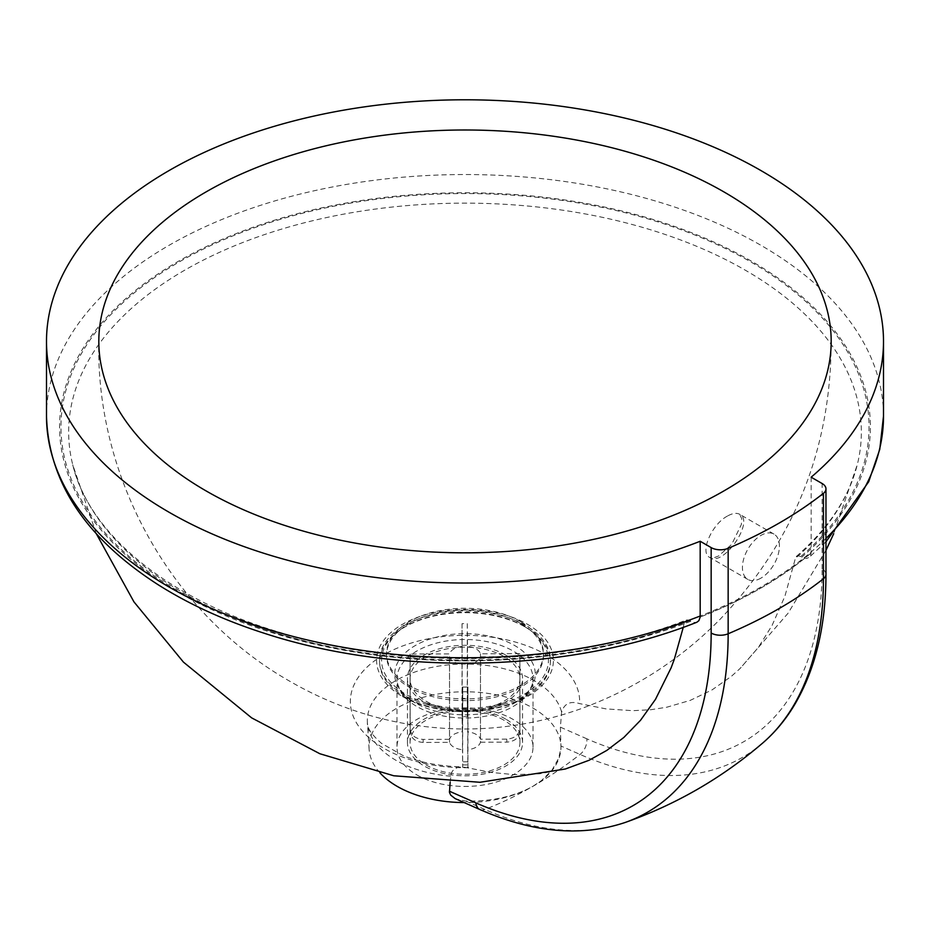 <?xml version="1.0" encoding="UTF-8"?>
<svg xmlns="http://www.w3.org/2000/svg" width="930" height="930" viewBox="0 0 930 930"><rect width="100%" height="100%" fill="white"/><g stroke="black" fill="none" stroke-linecap="round" stroke-linejoin="round"><path stroke-width="0.7" stroke-dasharray="4.65 3.49" d="M727.411 516.069C711.601 524.38 699.418 552.839 709.776 557.442L709.776 557.442C723.54 567.161 754.928 521.125 739.676 514.302C736.56 512.628 732.48 513.221 727.411 516.069M760.926 578.135A26.156 15.101 -60 0 1 747.848 579.425A26.156 15.101 -60 0 1 743.837 558.465A26.156 15.101 -60 0 1 760.926 535.413A26.156 15.101 -60 0 1 774.004 534.122A26.156 15.101 -60 0 1 778.015 555.082A26.156 15.101 -60 0 1 760.926 578.135M811.158 477.195L811.158 552.99L810.483 555.536L809.123 557.396L806.496 558.465L798.603 555.849L795.708 557.186L784.897 596.258L772.144 625.309L758.403 647.35L740.024 668.565L731.34 676.354L712.089 689.874L690.246 700.371L666.845 707.207L651.023 709.695L632.819 710.683L606.011 708.893L579.599 703.615C570.299 700.709 564.301 703.545 561.604 712.124L560.395 727.155L560.976 747.732L558.756 758.124L551.967 770.18L541.516 780.537L532.844 786.35C514.174 796.603 491.807 801.509 465.767 801.067L456.095 799.044M683.259 627.332L684.48 621.775L686.201 620.054L687.991 619.973L694.326 622.507L696.884 622.228M450.143 782.293L451.294 773.156L452.736 770.679L456.932 767.762L462.326 766.832L491.772 772.493L513.86 774.609L539.377 773.83L565.335 769.005M416.907 774.946A68.006 39.258 0 0 0 491.028 783.455A68.006 39.258 0 0 0 533.006 747.185A68.006 39.258 0 0 0 465 707.916A68.006 39.258 0 0 0 396.994 747.185A68.006 39.258 0 0 0 416.907 774.946M379.986 772.865A95.953 55.393 180 0 1 369.117 749.231A95.953 55.393 180 0 1 465 691.781A95.953 55.393 180 0 1 560.883 749.231A95.953 55.393 180 0 1 532.844 786.35A95.953 55.393 180 0 1 464.117 802.578M700.185 617.009A418.442 241.579 0 0 0 811.111 552.966M811.158 552.99A418.5 241.614 180 0 1 700.185 617.055M825.968 538.424A418.5 241.614 180 0 1 811.158 551.943A418.5 241.614 180 0 1 700.185 616.009M505.688 719.088A57.544 33.224 0 0 0 442.982 711.88A57.544 33.224 0 0 0 407.456 742.582A57.544 33.224 0 0 0 465 775.806A57.544 33.224 0 0 0 522.544 742.582A57.544 33.224 0 0 0 505.688 719.088M503.839 720.157A54.928 31.713 0 0 0 443.982 713.275A54.928 31.713 0 0 0 410.072 742.582A54.928 31.713 0 0 0 465 774.295A54.928 31.713 0 0 0 519.928 742.582A54.928 31.713 0 0 0 503.839 720.157M505.688 655.022A57.544 33.224 0 0 0 442.982 647.815A57.544 33.224 0 0 0 407.456 678.505A57.544 33.224 0 0 0 438.449 707.986A57.544 33.224 0 0 0 491.552 707.986A57.544 33.224 0 0 0 522.544 678.505A57.544 33.224 0 0 0 505.688 655.022M525.473 625.39A85.525 49.383 0 0 0 396.017 631.11A85.525 49.383 0 0 0 425.545 704.103A85.525 49.383 0 0 0 504.455 704.103A85.525 49.383 0 0 0 525.473 625.39M523.997 626.239A83.421 48.162 0 0 0 397.715 631.83A83.421 48.162 0 0 0 426.51 703.034A83.421 48.162 0 0 0 503.49 703.034A83.421 48.162 0 0 0 523.997 626.239M503.839 656.417A54.928 31.713 0 0 0 443.982 649.547A54.928 31.713 0 0 0 410.072 678.842A54.928 31.713 0 0 0 439.658 706.986A54.928 31.713 0 0 0 490.343 706.986A54.928 31.713 0 0 0 519.928 678.842A54.928 31.713 0 0 0 503.839 656.417M519.847 653.65L480.461 653.79A15.694 9.056 0 0 0 467.523 646.408L467.279 623.67A54.928 31.713 0 0 0 462.047 623.681L462.291 731.852A15.694 9.056 0 0 0 449.516 739.327L449.516 653.895L410.118 654.034L410.118 728.783C410.897 735.27 415.268 738.815 423.22 739.42A41.85 24.157 0 0 0 423.255 742.442L449.539 742.349A15.694 9.056 0 0 0 462.477 749.72L462.722 687.038L462.64 764.902A41.85 24.157 0 0 0 467.871 764.879L467.709 749.708A15.694 9.056 0 0 0 480.485 742.233L480.485 656.812L519.882 656.661L519.882 731.41C519.103 737.909 514.732 741.477 506.78 742.14A41.85 24.157 0 0 0 506.745 739.117C514.697 738.467 519.068 734.886 519.847 728.399A54.928 31.713 180 0 1 519.928 730.096A54.928 31.713 180 0 1 519.882 731.41L519.928 655.348A54.928 31.713 0 0 0 519.847 653.65L519.847 728.399M480.485 742.233L506.78 742.14M519.882 656.661A54.928 31.713 0 0 0 519.928 655.348M462.722 687.038A54.928 31.713 0 0 0 467.953 687.014L467.918 767.285L462.687 767.308L462.477 749.72M423.255 742.442C415.303 741.838 410.932 738.292 410.153 731.805A54.928 31.713 180 0 1 410.072 730.096A54.928 31.713 180 0 1 410.118 728.783M410.118 654.034A54.928 31.713 0 0 0 410.072 655.348L410.188 732.619L410.153 657.057L449.539 656.917L449.539 742.349M449.516 739.327L423.22 739.42M410.072 655.348A54.928 31.713 0 0 0 410.153 657.057M462.129 716.67L462.047 698.43A54.928 31.713 180 0 1 467.279 698.418L467.36 716.658A41.85 24.157 0 0 0 462.129 716.67L462.291 731.852M467.279 623.67L467.279 698.418M467.523 646.408L467.36 716.658M462.047 623.681L462.047 698.43M462.291 646.431A15.694 9.056 0 0 0 449.516 653.895M467.953 687.014L467.709 749.708M506.745 739.117L480.461 739.211A15.694 9.056 0 0 0 467.523 731.84M449.539 656.917A15.694 9.056 0 0 0 462.477 664.299M480.461 653.79L480.461 739.211M520.486 623.321A78.469 45.303 0 0 0 434.973 613.498A78.469 45.303 0 0 0 386.531 655.348A78.469 45.303 0 0 0 465 700.662A78.469 45.303 0 0 0 543.469 655.348A78.469 45.303 0 0 0 520.486 623.321M467.709 664.276A15.694 9.056 0 0 0 480.485 656.812M520.486 621.566A78.469 45.303 0 0 0 434.973 611.742A78.469 45.303 0 0 0 386.531 653.592A78.469 45.303 0 0 0 434.973 695.454A78.469 45.303 0 0 0 520.486 685.631A78.469 45.303 0 0 0 543.469 653.592A78.469 45.303 0 0 0 520.486 621.566M402.469 696.5A88.42 51.057 0 0 0 550.409 673.611A88.42 51.057 0 0 0 442.11 611.091A88.42 51.057 0 0 0 402.469 696.5M479.834 809.507A13.078 8.382 113.8 0 0 484.786 809.449A389.937 225.13 -120 0 0 625.111 822.492M465.767 801.067L484.786 809.449A444.656 285.08 113.8 0 0 532.844 786.35A444.656 285.08 113.8 0 0 580.064 754.439A13.078 8.382 113.8 0 0 586.83 738.804A377.01 217.667 -120 0 0 822.132 568.951A13.078 7.556 180 0 1 825.968 574.287M762.647 743.082A389.937 225.13 60 0 1 580.064 754.439L561.046 746.058M822.132 568.951L822.132 483.53M560.395 727.155L586.83 738.804M533.006 747.185L533.006 678.772C533.018 681.597 533.576 690.792 514.743 702.917L525.38 696.768C494.748 715.693 435.298 715.705 404.655 696.791A85.339 49.267 180 0 1 404.62 696.768A85.339 49.267 180 0 1 404.666 627.099A85.339 49.267 180 0 1 525.334 627.099A85.339 49.267 180 0 1 525.38 696.768A85.339 49.267 180 0 1 404.655 696.791L415.257 702.917A70.308 40.595 0 0 0 415.292 702.941A70.308 40.595 0 0 0 514.743 702.917A70.308 40.595 0 0 0 514.697 645.536A70.308 40.595 0 0 0 415.303 645.536A70.308 40.595 0 0 0 415.257 702.917C396.424 690.792 396.982 681.597 396.994 678.772A68.006 39.258 180 0 1 465 639.503A68.006 39.258 180 0 1 533.006 678.772A68.006 39.258 180 0 1 491.028 715.042A68.006 39.258 180 0 1 416.907 706.533A68.006 39.258 180 0 1 396.994 678.772L396.994 747.185M450.632 776.201A97.673 56.393 180 0 1 367.397 722.505A97.673 56.393 180 0 1 455.991 664.276A97.673 56.393 180 0 1 561.604 712.124M468.627 767.692A114.657 66.193 180 0 1 350.354 702.22A114.657 66.193 180 0 1 466.209 635.33A114.657 66.193 180 0 1 579.599 703.615M684.236 622.612A396.354 228.838 180 0 1 72.68 464.523A396.354 228.838 180 0 1 465.035 203.147A396.354 228.838 180 0 1 857.321 464.558A396.354 228.838 180 0 1 795.208 558.546M46.5 416.152A418.5 241.614 180 0 1 465 174.538A418.5 241.614 180 0 1 883.5 416.152M690.769 621.252A405.422 234.069 180 0 1 67.413 472.614A405.422 234.069 180 0 1 544.306 197.288A405.422 234.069 180 0 1 801.741 557.175M689.781 620.67A404.05 233.279 180 0 1 68.739 472.405A404.05 233.279 180 0 1 543.945 198.055A404.05 233.279 180 0 1 800.753 556.605M467.953 761.763A54.928 31.713 180 0 1 462.722 761.786M747.848 579.425L709.776 557.442L714.217 557.675L718.518 556.012L731.736 544.352L741.396 524.415L741.745 518.789L739.676 514.302L774.004 534.122M98.836 339.171C95.093 476.59 170.26 613.382 289.951 681.341C318.409 697.791 348.564 710.125 380.428 718.344C448.074 735.188 514.767 732.038 580.471 708.904C634.028 689.479 680.76 659.405 720.669 618.683C794.79 540.33 831.629 447.156 831.164 339.171M369.117 749.231L367.397 722.505C366.897 727.737 371.64 734.712 381.602 743.442L402.864 755.451C420.337 762.623 440.274 766.413 462.687 766.832M96.267 533.646L72.68 464.558C88.78 533.413 167.319 598.629 278.256 631.9C404.329 671.39 567.66 666.636 686.119 620.089M796.301 556.489C828.723 528.077 849.055 497.422 857.321 464.558L833.733 533.646M825.968 550.351L788.105 613.184L740.024 668.565M560.883 749.231L560.976 747.732M825.968 541.818L809.123 557.396M522.544 742.582L522.544 678.505M407.456 742.582L407.456 678.505M491.552 707.986L504.455 704.103M438.449 707.986L425.545 704.103M490.343 706.986L503.49 703.034M439.658 706.986L426.51 703.034M519.928 742.582L519.928 678.842M410.072 742.582L410.072 678.842M543.469 655.348L543.469 653.592M386.531 655.348L386.531 653.592"/><path stroke-width="1.4" d="M206.065 490.901A366.188 211.412 180 0 1 98.836 339.171A366.188 211.412 180 0 1 465.023 129.991A366.188 211.412 180 0 1 831.164 339.194A366.188 211.412 180 0 1 606.906 536.308A366.188 211.412 180 0 1 206.065 490.901M700.185 616.009A418.5 241.614 180 0 1 269.154 629.68A418.5 241.614 180 0 1 46.5 416.152C48.465 481.752 85.514 537.842 157.658 584.424C188.778 604.186 224.386 620.484 264.48 633.33C397.505 676.877 570.857 672.46 696.884 622.228L698.895 620.659L700.185 617.055L700.185 541.26A418.5 241.614 180 0 1 269.154 554.931A418.5 241.614 180 0 1 46.5 341.403A418.5 241.614 180 0 1 465 99.789A418.5 241.614 180 0 1 883.5 341.403A418.5 241.614 180 0 1 811.158 477.195L822.132 483.53A13.078 7.556 180 0 1 825.968 488.866L825.968 574.287A13.078 7.556 180 0 1 823.434 578.762A444.656 256.715 0 0 1 728.155 633.772L728.155 548.34A13.078 7.556 180 0 1 711.159 547.596L711.159 633.016A377.01 217.667 60 0 1 475.858 802.881A13.078 8.382 113.8 0 0 479.834 809.507C532.855 832.769 581.285 837.105 625.111 822.492A389.937 225.13 -120 0 0 728.155 633.772A13.078 7.556 180 0 1 711.159 633.016M479.834 809.507L455.084 798.556L450.736 795.162L449.469 792.407L450.143 782.293M700.185 541.26L711.159 547.596M96.267 533.646L133.966 601.884L183.443 662.113L251.658 717.879L319.862 753.742L393.75 775.771L479.95 782.281L565.335 769.005L589.027 760.298L606.802 750.417L623.856 737.444L640.514 720.297L655.452 699.407L671.088 667.88L674.343 659.172L683.259 627.332M825.968 488.866A13.078 7.556 180 0 1 823.434 493.33L823.434 578.762A389.937 225.13 60 0 1 762.647 743.082C774.899 732.526 785.443 719.925 794.278 705.265C815.366 669.751 825.921 626.088 825.968 574.287M464.117 802.578A95.953 55.393 180 0 1 379.986 772.865M728.155 548.34A444.656 256.715 0 0 0 823.434 493.33M475.858 802.881L449.423 791.221M883.5 341.403L883.5 416.152A418.5 241.614 180 0 1 825.968 538.424M625.111 822.492C675.912 804.601 721.761 778.131 762.647 743.082M833.733 533.646L825.968 550.351M883.5 416.152L879.768 449.353L868.678 481.775L825.968 541.818M46.5 341.403L46.5 416.152"/></g></svg>
